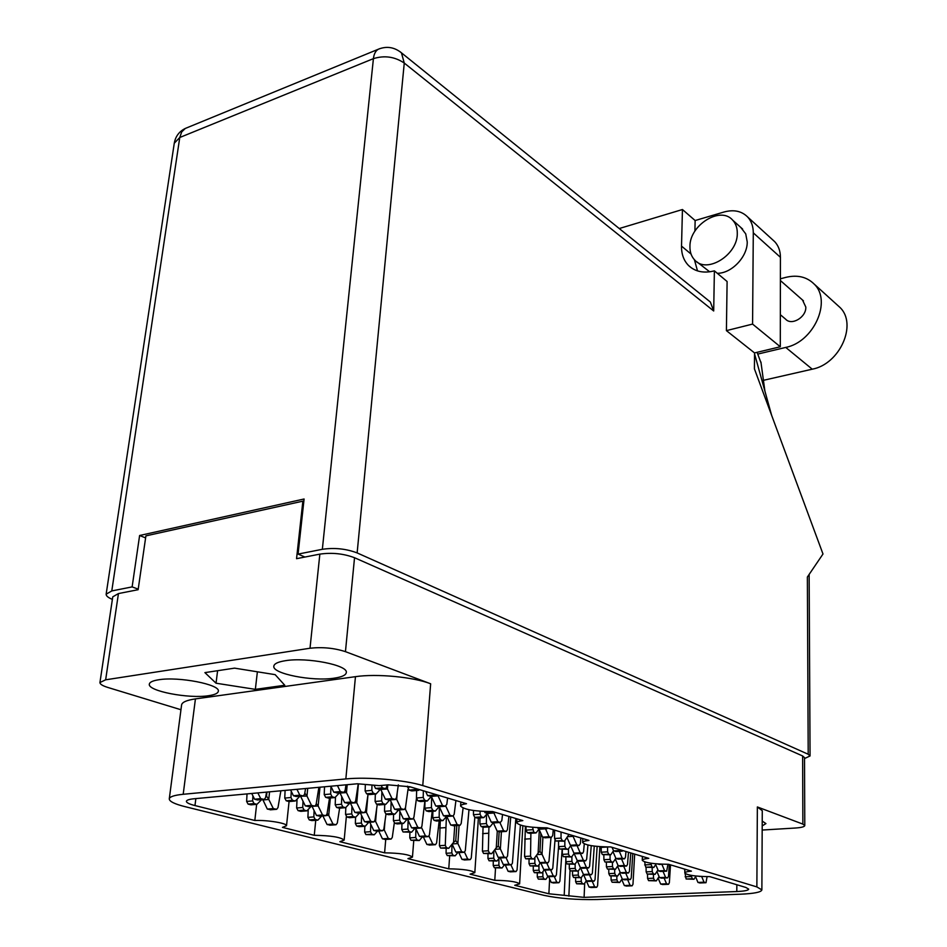 <?xml version="1.0" encoding="UTF-8"?>
<svg xmlns="http://www.w3.org/2000/svg" width="947" height="947" viewBox="0 0 947 947"><rect width="100%" height="100%" fill="white"/><g stroke="black" fill="none" stroke-linecap="round" stroke-linejoin="round"><path stroke-width="1.42" d="M208.553 695.714C214.732 694.814 217.988 693.322 218.319 691.263C220.615 684.563 178.462 676.312 158.575 679.792C152.716 680.715 149.638 682.171 149.342 684.136C147.483 691.026 188.761 698.933 208.553 695.714M334.208 678.17C341.879 677.046 345.904 675.187 346.294 672.583C348.413 665.208 306.923 656.981 285.26 660.722C277.98 661.882 274.168 663.705 273.825 666.191C272.109 673.743 312.676 681.627 334.208 678.17M762.205 825.891L765.934 823.594L762.228 821.085M584.69 883.184L584.098 897.365L736.79 891.541C744.401 891.198 748.379 890.393 748.698 889.138L745.845 887.446L709.836 876.65C695.56 876.484 687.214 875.265 684.799 873.004C684.906 872.151 687.108 871.524 691.428 871.133L668.57 864.28C653.631 864.126 644.871 862.8 642.267 860.326C642.374 859.426 644.54 858.775 648.79 858.349L610.756 846.949C594.87 846.807 585.495 845.328 582.618 842.522C582.725 841.587 584.832 840.889 588.963 840.415L546.964 827.832C529.989 827.702 519.915 826.044 516.719 822.836C516.825 821.854 518.861 821.108 522.827 820.599L492.712 811.567C474.79 811.461 464.089 809.626 460.597 806.063C460.704 805.033 462.669 804.252 466.492 803.707L409.85 786.732L388.057 784.85L379.202 785.643L357.41 783.773L194.23 798.747C189.199 799.232 186.595 800.097 186.393 801.328C186.441 802.713 189.305 804.121 194.975 805.566L254.826 820.481L256.637 804.358M449.659 856.135L448.76 868.825L407.932 858.645L412.454 857.13C409.329 854.514 400.048 853.081 384.6 852.833L339.866 841.682L344.163 840.107C340.683 837.148 330.728 835.55 314.262 835.301L282.443 827.37L286.515 825.737C287.391 823.274 267.48 819.936 254.826 820.481M314.262 835.301L315.753 820.303M384.6 852.833L385.737 839.433M495.53 868.068L494.784 880.296L470.091 874.14L474.826 872.696L478.389 818.007M549.627 878.84L548.881 893.779L514.742 885.279L519.619 883.882L522.851 825.784M430.648 683.781L422.764 785.584C405.044 779.985 367.46 776.706 345.844 778.931L355.456 676.667C376.693 673.483 413.413 676.987 430.648 683.781L345.454 651.654C334.196 648.02 322.382 646.884 310.012 648.233L105.65 679.804L99.944 682.538L112.764 596.835L118.446 593.568L138.132 589.709L145.897 535.872L302.862 501.164L296.553 558.683L319.849 554.125C332.006 552.397 343.56 553.604 354.533 557.724L802.63 755.955L804.512 757.647L804.784 825.559L802.867 824.103L757.363 806.951L762.276 810.691L761.873 889.908L756.866 886.913L757.363 806.951M422.764 785.584L756.866 886.913M99.944 682.538C99.944 684.16 102.548 685.794 107.792 687.439L180.96 709.741M761.873 889.908C761.258 892.181 754.096 893.613 740.412 894.205L597.048 899.52C576.676 899.922 558.979 898.537 543.945 895.341L184.937 806.631C174.615 804.027 169.395 801.458 169.276 798.925C169.608 796.735 174.248 795.184 183.197 794.284L345.844 778.931M584.098 897.365L548.881 893.779M494.784 880.296C508.717 880.544 516.991 881.74 519.619 883.882M448.76 868.825C463.308 869.074 471.997 870.364 474.826 872.696M762.181 830.046L795.267 828.033C801.351 827.619 804.512 826.79 804.784 825.559M303.809 501.614L302.862 501.164M355.456 676.667L195.425 698.898L183.197 794.284M255.347 689.357L284.775 685.261L275.163 674.655L234.572 668.144L204.907 672.619L216.046 683.213L255.347 689.357L257.383 671.802M169.288 798.794L181.575 705.03C181.99 702.236 186.606 700.188 195.425 698.898M217.597 670.701L216.046 683.213M586.3 880.852L584.11 884.024L582.263 883.539L581.245 881.42L581.221 877.739L579.315 877.23L578.274 875.064L578.262 871.051M599.877 846.819L597.593 885.765L596.717 887.292L594.645 886.806L592.195 881.243M591.224 887.505L589.058 887.043L586.359 880.911M584.11 884.024L576.652 883.788L575.634 881.669L575.622 877.999M594.645 886.806L589.058 887.043M737.287 233.092C737.299 227.813 735.772 223.516 732.706 220.178C720.478 205.629 689.38 225.185 689.937 246.634C689.854 252.21 691.499 256.72 694.849 260.176C706.995 274.133 738.044 254.625 737.287 233.092M717.27 273.281C731.463 273.576 747.55 256.826 747.23 241.923L745.727 233.862L740.743 227.375M802.5 299.986L805.814 307.065C806.347 317.233 791.597 325.993 785.608 319.163L780.34 314.7M726.408 330.633L752.569 324.087L753.291 232.844C753.279 226.404 751.409 221.136 747.692 217.029C741.667 211.027 733.771 209.358 724.017 212.01L695.134 220.533L682.444 209.524L681.52 246.102C681.39 254.139 683.758 260.626 688.611 265.574C695.193 271.742 703.787 273.505 714.381 270.854L713.695 310.983L404.262 63.058L357.137 552.918L808.205 754.262L807.365 577.043L822.99 554.007L754.416 368.833L754.534 352.923L726.408 330.633L727.107 281.508L714.381 270.854M694.909 231.127L695.134 220.533M697.513 270.901L694.4 259.703M696.909 261.881L709.694 271.813M772.503 239.65L774.788 241.745C778.493 245.806 780.375 250.991 780.423 257.312L753.291 232.844M752.569 324.087L780.304 346.768L780.423 257.312M780.304 346.768L754.534 352.923M357.137 552.918C346.14 548.751 334.54 547.532 322.347 549.296L373.414 58.643L179.764 137.493L111.782 590.928L132.13 586.903L138.215 589.141M304.958 557.049L298.068 554.09L322.347 549.296M804.524 758.559L810.064 755.955L808.205 754.262M111.782 590.928L106.147 594.195C106.064 595.912 108.136 597.64 112.385 599.392M298.068 554.09L304.094 498.998L139.611 535.505L132.13 586.903M145.601 537.896L139.611 535.505M619.243 228.535L682.444 209.524M708.912 300.874L710.357 302.034L713.695 310.983M757.091 352.32L760.997 362.819M771.627 415.295L754.534 353.787M837.089 304.827L839.906 307.384C857.686 324.111 839.847 364.145 812.242 369.188L763.033 380.41M780.399 278.809L785.75 277.388C797.338 274.594 806.82 276.82 814.183 284.088C832.129 300.98 813.769 342.009 785.738 347.419L758.156 353.989M387.335 784.909L385.796 788.662L382.363 787.821L381.239 785.465M379.179 789.194L375.533 788.437L374.29 785.832M382.363 787.821L375.533 788.437M419.379 789.585L418.74 790.319L414.786 788.212M438.461 795.314L437.183 795.835L434.484 795.03L433.998 793.965M431.039 796.356L427.582 795.61L425.665 791.467M418.74 790.319L411.803 790.923L409.033 790.094L407.601 786.152M434.484 795.03L427.582 795.61M457.792 852.572L455.187 855.816L452.986 855.248L451.814 852.939L451.956 844.345M474.838 817.391L471.263 858.018L470.221 859.639L467.711 859.071L464.527 852.182M464.634 859.923L461.994 859.391L458.857 852.62M455.187 855.816L447.244 855.579L446.073 853.283L446.155 848.453M467.711 859.071L461.994 859.391M504.455 864.824L502.04 867.997L499.98 867.464L498.88 865.238L498.939 858.491M520.4 825.133L517.05 869.985L516.068 871.56L513.736 871.027L510.907 864.789M510.551 871.808L508.113 871.311L505.248 865.037M502.04 867.997L494.334 867.748L493.221 865.534L493.269 861.237M513.736 871.027L508.113 871.311M548.064 876.283L545.839 879.372L543.921 878.875L542.868 876.733L542.88 871.714M562.139 849.648L559.878 881.172L558.955 882.711L556.789 882.213L554.22 876.46M553.51 882.935L551.249 882.462L548.526 876.401M545.839 879.372L538.346 879.124L537.292 876.993L537.304 873.146M556.789 882.213L551.249 882.462M431.276 796.391L427.298 801.008L424.623 800.227L423.214 797.445L423.356 790.781M438.059 795.705L431.335 796.427M447.611 798.049L446.795 804.405L445.09 806.228L442.486 805.471L438.094 795.954M439.077 806.702L435.774 806.004L431.37 796.51M427.298 801.008L420.551 801.564L417.864 800.783L416.455 798.001L416.633 790.508M442.486 805.471L435.774 806.004M494.275 822.836L491.268 822.185L487.267 813.378L483.858 817.604L481.396 816.882L480.082 814.219L480.117 811.224M502.526 814.515L501.827 820.635L500.276 822.422L497.873 821.712L493.92 813M483.858 817.604L477.229 818.09L474.755 817.368L473.441 814.716L473.488 810.502M497.873 821.712L491.268 822.185M539.198 828.791L536.085 832.922L533.8 832.259L532.569 827.287M553.273 829.726L552.681 835.645L551.261 837.373L549.035 836.722L545.519 828.803M545.306 837.752L542.548 837.136L538.961 829.099M536.085 832.922L529.562 833.348L527.278 832.685L526.035 830.14L526.058 826.423M549.035 836.722L542.548 837.136M345.986 784.814L345.099 790.532L343.797 792.39L340.328 791.574L337.452 785.596M337.44 792.888L333.746 792.154L330.87 786.199M340.328 791.574L333.746 792.154M389.797 799.86L385.737 804.405L383.038 803.636L381.629 800.913L381.89 791.834M397.195 792.959L396.71 799.41L390.176 799.86M408.039 789.218L405.482 807.696L404.262 809.507L401.102 808.75L396.71 799.41M397.965 809.945L394.615 809.259L390.223 799.955M385.737 804.405L379.226 804.938L376.515 804.181L375.107 801.458L375.332 794.083M401.102 808.75L394.615 809.259M446.345 816.551L442.971 820.587L440.473 819.877L439.159 817.261L439.361 806.88M463.095 808.087L461.189 823.523L460.053 825.299L457.164 824.588L453.187 815.983M453.826 825.689L450.772 825.05L446.818 816.503M442.971 820.587L436.555 821.049L434.057 820.351L432.743 817.746L432.874 811.271M457.164 824.588L450.772 825.05M305.561 788.531L304.626 794.142L303.3 795.965L299.808 795.172L296.944 789.313M302.922 796.001L296.34 796.522L293.452 795.74L290.587 789.905M299.808 795.172L293.452 795.74M349.763 803.198L345.631 807.684L342.897 806.939L341.488 804.263L341.76 796.64M358.416 784.045L356.759 802.748L350.449 803.186M368.052 794.202L365.578 810.869L364.335 812.656L361.15 811.922L356.759 802.748M358.262 813.082L354.876 812.419L350.485 803.269M345.631 807.684L339.346 808.193L336.611 807.46L335.202 804.784L335.487 797.007M355.539 801.434L356.711 802.654M361.15 811.922L354.876 812.419M406.902 819.475L403.458 823.464L400.936 822.777L399.61 820.209L399.835 811.33M424.848 801.209L421.889 826.317L420.717 828.057L417.805 827.382L413.673 818.587M414.715 828.447L411.625 827.82L407.672 819.415M403.458 823.464L397.255 823.914L394.721 823.227L393.407 820.67L393.573 814.302M417.805 827.382L411.625 827.82M266.545 792.106L265.586 797.634L264.237 799.434L260.709 798.652L257.844 792.911M263.846 799.469L257.489 799.966L254.577 799.209L251.724 793.468M260.709 798.652L254.577 799.209M311.09 806.43L306.887 810.845L304.141 810.123L302.732 807.495L302.993 801.186M319.968 787.206L318.156 805.968L312.06 806.347M329.532 798.049L327.023 813.935L325.756 815.698L322.536 814.976L318.156 805.968M319.897 816.113L316.487 815.462L312.096 806.477M306.887 810.845L300.815 811.342L298.056 810.62L296.648 807.992L297.038 799.197M316.262 803.589L318.109 805.885M322.536 814.976L316.487 815.462M368.738 822.316L365.234 826.246L362.689 825.583L361.363 823.05L361.612 815.521M376.669 808.513L375.592 821.428L374.42 821.511M386.009 814.006L383.855 829.027L382.671 830.744L379.723 830.069L375.592 821.428M376.859 831.111L373.745 830.495L369.792 822.245M365.234 826.246L359.233 826.684L356.688 826.021L355.362 823.499L355.575 817.237M374.87 820.67L375.557 821.345M379.723 830.069L373.745 830.495M422.279 837.006L419.308 840.522L416.952 839.906L415.709 837.479L415.899 828.803M439.183 820.86L436.591 843.019L435.478 844.7L432.767 844.073L429.015 836.059M429.737 845.02L426.872 844.452L423.345 836.935M419.308 840.522L411.022 840.285L409.779 837.87L409.921 832.342M432.767 844.073L426.872 844.452M495.459 812.396L494.287 812.917L491.54 811.603M488.155 813.378L485.018 812.68L484.485 811.508M491.801 812.171L485.018 812.68M548.017 828.14L546.94 828.661L544.596 827.867M540.844 829.075L537.647 827.678M544.643 827.974L537.979 828.424M380.516 789.135L376.089 794.012L373.284 793.207L371.828 790.39L371.958 785.785M387.761 784.874L387.465 788.958L380.765 789.455M398.332 784.874L396.544 797.552L395.301 799.398L392.011 798.605L387.465 788.958M388.85 799.884L385.358 799.161L380.812 789.549M376.089 794.012L369.401 794.592L366.596 793.787L365.14 790.982L365.317 785.264M386.589 788.058L387.418 788.875M392.011 798.605L385.358 799.161M439.017 806.761L435.36 811.082L432.779 810.336L431.418 807.637L431.631 797.078M455.921 800.546L454.193 814.242L453.033 816.042L450.038 815.308L445.812 806.169M446.664 816.468L443.492 815.793L439.29 806.737M435.36 811.082L428.79 811.591L426.197 810.845L424.836 808.158L424.99 801.198M450.038 815.308L443.492 815.793M493.257 822.765L490.037 826.826L487.658 826.139L486.379 823.559L486.474 814.349M508.906 816.421L507.426 829.655L506.349 831.407L503.603 830.72L499.874 822.493M500.063 831.786L497.163 831.158L493.363 822.789M490.037 826.826L483.574 827.264L481.183 826.577L479.904 824.008L479.975 817.888M503.603 830.72L497.163 831.158M339.464 792.769L334.954 797.575L332.125 796.794L330.669 794.024L330.953 786.377M347.182 784.708L346.495 792.58L340.044 793.053M358.215 783.986L355.634 800.996L354.367 802.819L351.041 802.038L346.495 792.58M348.153 803.281L344.625 802.583L340.08 793.148M334.954 797.575L328.514 798.132L325.685 797.35L324.217 794.592L324.525 786.791M345.016 790.911L346.46 792.485M351.041 802.038L344.625 802.583M398.58 809.957L394.852 814.207L392.236 813.485L390.874 810.833L391.123 801.849M405.553 807.152L405.434 809.271L404.641 809.33M416.467 798.357L413.91 817.273L412.726 819.048L409.684 818.326L405.434 809.271M406.571 819.451L403.363 818.8L399.172 809.91M394.852 814.207L388.495 814.692L385.879 813.97L384.518 811.33L384.707 804.488M409.684 818.326L403.363 818.8M299.856 796.273L295.275 801.008L292.422 800.251L290.966 797.528L291.25 791.242M307.704 788.33L306.97 796.072L300.767 796.19M318.89 787.3L316.144 804.323L314.854 806.122L311.504 805.364L306.97 796.072M308.864 806.56L305.301 805.885L300.767 796.616M295.275 801.008L289.06 801.553L286.207 800.783L284.751 798.084L285.094 790.402M304.792 793.124L306.923 795.989M311.504 805.364L305.301 805.885M359.505 813.035L355.705 817.225L353.077 816.515L351.704 813.923L351.964 806.347M367.933 795.054L366.442 812.348L364.713 812.479M377.273 804.394L374.965 820.197L373.757 821.949L370.691 821.25L366.442 812.348M367.815 822.339L364.571 821.712L360.381 812.964M355.705 817.225L349.561 817.699L346.922 817.001L345.56 814.408L345.809 807.495M365.471 811.33L366.394 812.266M370.691 821.25L364.571 821.712M414.786 828.483L411.59 832.224L409.151 831.573L407.873 829.075L408.086 820.303M432.199 811.319L429.429 834.899L428.293 836.603L425.475 835.952L421.498 827.453M422.421 836.959L419.45 836.355L415.721 828.412M411.59 832.224L403.091 831.987L401.812 829.501L401.966 823.57M425.475 835.952L419.45 836.355M266.959 792.071L266.509 796.119L268.747 799.363L269.575 791.834M261.609 799.659L256.968 804.323L254.104 803.577L252.648 800.913L252.896 795.835M280.868 790.792L278.004 807.542L276.69 809.306L273.304 808.572L268.747 799.363M270.913 809.732L267.314 809.069L262.793 799.552M256.968 804.323L250.967 804.843L248.09 804.11L246.634 801.446L247.025 793.906M273.304 808.572L267.314 809.069M321.731 816.018L317.861 820.149L315.209 819.451L313.848 816.906L314.096 810.573M330.361 797.978L328.727 815.32L326.147 815.521M339.618 808.17L337.31 823.026L336.067 824.754L332.977 824.068L328.727 815.32M330.337 825.133L327.058 824.517L322.88 815.923M317.861 820.149L311.93 820.599L309.267 819.913L307.905 817.368L308.237 809.436M327.106 813.39L328.692 815.237M332.977 824.068L327.058 824.517M377.51 831.099L374.254 834.792L371.792 834.153L370.514 831.703L370.739 824.221M384.991 821.12L384.281 830.034L383.488 830.093M394.307 823.014L392.283 837.397L391.123 839.078L388.282 838.438L384.281 830.034M385.441 839.409L382.434 838.829L378.705 831.016M374.254 834.792L365.921 834.567L364.642 832.117L364.832 826.281M388.282 838.438L382.434 838.829M499.152 831.726L498.288 846.026L500.371 848.926L501.401 831.738M496.832 847.316L498.288 846.026M497.282 831.194L496.264 847.802L491.671 853.709L489.504 853.129L488.332 850.785L488.924 826.897M510.729 816.965L507.556 855.981L506.538 857.615L504.064 857.035L500.371 848.926M500.774 857.911L498.169 857.366L494.713 849.802M491.671 853.709L483.586 853.472L482.414 851.14L483.041 827.11M504.064 857.035L498.169 857.366M488.522 833.242L482.615 833.632M540.441 862.788L537.979 866.138L535.955 865.594L534.854 863.344L534.866 857.532M554.978 840.214L552.788 868.186L551.829 869.784L549.532 869.239L546.703 862.906M546.147 870.044L543.732 869.535L540.749 862.871M537.979 866.138L530.131 865.901L529.018 863.652L529.042 859.284M549.532 869.239L543.732 869.535M588.549 881.373L586.311 880.899L583.482 874.472L581.221 877.739L573.586 877.502L572.544 875.324L572.533 871.429M597.143 846.429L595.047 879.585L594.148 881.148L592.017 880.639L589.448 874.803M592.017 880.639L586.311 880.899M577.516 860.669L574.995 864.232L572.994 863.676L571.905 861.391L571.881 856.633M591.248 845.671L589.59 866.327L588.655 867.949L586.394 867.393L583.565 860.965M582.796 868.221L580.416 867.689L577.398 860.835M574.995 864.232L566.993 863.984L565.892 861.699L565.88 857.272M586.394 867.393L580.416 867.689M620.167 872.258L617.622 876.07L615.751 875.549L614.71 873.335L614.674 869.37M632.785 853.555L631.235 877.952L630.371 879.538L628.263 879.017L625.707 873.098M624.594 879.775L622.392 879.289L619.669 873.004M617.622 876.07L609.856 875.821L608.814 873.619L608.767 869.453M628.263 879.017L622.392 879.289M570.934 845.411L568.129 849.305L566.022 848.69L564.85 846.275L564.838 840.664M584.275 843.931L583.565 851.696L582.594 853.377L580.18 852.774L577.054 845.647M576.451 853.697L573.918 853.129L570.674 845.778M568.129 849.305L559.713 849.057L558.552 846.642L558.552 841.599M580.18 852.774L573.918 853.129M615.858 858.278L613.159 862.267L611.182 861.699L610.081 859.367L610.046 854.869M628.488 852.264L627.506 864.41L626.594 866.055L624.369 865.499L621.552 858.965M620.557 866.339L618.213 865.807L615.313 859.083M613.159 862.267L604.991 862.019L603.902 859.698L603.855 855.011M624.369 865.499L618.213 865.807M657.952 869.902L655.099 874.341L653.264 873.809L652.234 871.571L652.163 867.547M669.316 864.504L668.487 876.283L667.635 877.881L665.575 877.36L663.018 871.347M661.693 878.129L659.526 877.62L656.922 871.5M655.099 874.341L647.192 874.093L646.15 871.856L646.079 867.322M665.575 877.36L659.526 877.62M600.422 846.701L601.712 847.364L608.163 846.973M623.043 850.631L622.096 851.152L619.669 849.625M616.095 851.483L613.597 850.903L612.058 847.34M620.06 850.536L613.597 850.903M659.467 864.398L657.443 863.936M456.821 825.524L455.767 840.569L457.851 843.493L459.106 825.358M454.335 841.883L455.767 840.569M454.749 825.666L453.577 842.345L448.748 848.299L446.475 847.695L445.279 845.328L446.392 816.551M468.99 809.732L465.308 850.643L464.243 852.3L461.651 851.708L457.851 843.493M458.537 852.608L455.803 852.051L452.133 844.132M448.748 848.299L440.604 848.062L439.408 845.695L440.272 820.777M461.651 851.708L455.803 852.051M445.599 827.619L439.739 828.021M499.519 857.733L496.986 861.036L494.879 860.468L493.742 858.195L493.813 850.974M515.843 818.504L512.422 863.155L511.416 864.765L509.013 864.209L506.041 857.651M505.781 865.037L503.259 864.516L500.253 857.923M496.986 861.036L489.09 860.787L487.954 858.515L488.001 853.922M509.013 864.209L503.259 864.516M544.347 869.689L542.004 872.909L540.027 872.388L538.95 870.198L538.961 864.8M558.564 846.831L556.41 874.827L555.475 876.401L553.249 875.88L550.55 869.843M549.911 876.638L547.579 876.153L544.726 869.796M542.004 872.909L534.333 872.672L533.256 870.482L533.268 866.387M553.249 875.88L547.579 876.153M540.903 833.431L539.968 851.365L542.039 854.241L542.915 837.243M538.5 852.643L539.968 851.365M539.328 829.892L538.109 853.14L533.753 859.024L531.669 858.456L530.533 856.135L530.888 833.265M551.012 837.432L548.976 861.202L548.005 862.835L545.638 862.267L542.039 854.241M542.193 863.119L539.695 862.587L536.464 855.366M533.753 859.024L525.703 858.787L524.567 856.467L525.36 826.293M545.638 862.267L539.695 862.587M530.592 838.746L524.65 839.125M580.582 867.736L578.179 871.145L576.238 870.624L575.16 868.387L575.149 864.019M594.266 846.109L592.384 873.11L591.473 874.708L589.271 874.176L586.584 868.056M585.743 874.957L583.435 874.46L580.511 867.819M578.179 871.145L570.366 870.909L569.301 868.683L569.289 864.528M589.271 874.176L583.435 874.46M622.167 878.757L619.705 882.486L617.882 881.988L616.864 879.834L616.817 876.105M634.679 854.123L632.975 884.249L632.123 885.812L630.075 885.315L627.636 879.668M626.476 886.025L624.345 885.552L621.706 879.467M619.705 882.486L612.117 882.237L611.099 880.094L611.052 876.153M630.075 885.315L624.345 885.552M574.308 853.235L571.657 856.952L569.597 856.372L568.472 854.028L568.449 848.855M587.945 845.044L586.655 859.189L585.696 860.847L583.364 860.267L580.393 853.507M579.706 861.143L577.256 860.598L574.119 853.496M571.657 856.952L563.453 856.715L562.317 854.372L562.305 849.637M583.364 860.267L577.256 860.598M618.06 865.44L615.443 869.334L613.526 868.79L612.46 866.529L612.413 862.303M630.797 852.963L629.412 871.347L628.524 872.968L626.369 872.424L623.682 866.209M622.629 873.217L620.356 872.708L617.539 866.221M615.443 869.334L607.489 869.086L606.411 866.825L606.376 862.409M626.369 872.424L620.356 872.708M659.076 876.555L656.318 880.888L654.531 880.379L653.513 878.2L653.454 874.412M670.523 864.871L669.363 882.711L668.535 884.285L666.534 883.776L664.096 878.047M662.734 884.51L660.627 884.024L658.094 878.094M656.318 880.888L648.588 880.639L647.582 878.461L647.511 874.188M666.534 883.776L660.627 884.024M568.969 834.425L564.424 841.232L562.246 840.593L561.05 838.107L561.038 832.046M573.065 835.656L573.077 836.343L567.738 836.674M580.854 837.988L580.31 843.789L578.96 845.505L576.83 844.878L573.077 836.343M573.03 845.849L570.402 845.257L567.04 837.633M564.424 841.232L555.782 840.995L554.587 838.509L554.587 830.117M572.142 835.384L573.042 836.26M576.83 844.878L570.402 845.257M613.538 850.749L610.744 854.821L608.72 854.23L607.595 851.838L607.548 847.032M625.955 851.507L625.494 857.118L624.57 858.799L622.274 858.207L619.302 851.329M618.379 859.095L615.964 858.538L612.958 851.59M610.744 854.821L602.375 854.585L601.25 852.193L601.203 847.222M622.274 858.207L615.964 858.538M656.176 863.83L653.832 867.464L651.938 866.907L650.861 863.202M667.931 864.291L666.7 871.169L664.569 870.613L661.894 864.303M660.604 871.429L658.378 870.909L655.691 864.587M653.832 867.464L645.724 867.215L644.611 861.865M664.569 870.613L658.378 870.909M699.892 876.425L699.052 876.295M684.835 871.299L684.586 869.086M695.974 876.022L694.009 879.254L692.245 878.733L691.215 875.371M707.078 876.662L706.012 882.711L704.035 882.19L701.644 876.472M700.022 882.935L697.963 882.45L695.56 876.709M694.009 879.254L686.137 879.005L685.048 873.465M704.035 882.19L697.963 882.45M195.851 798.593L194.975 805.566M118.446 593.568L105.65 679.804M310.012 648.233L319.849 554.125M354.533 557.724L345.454 651.654M802.867 824.103L802.63 755.955M736.79 891.541L736.861 884.747M568.863 896.158L570.011 870.707M565.892 858.692L564.211 894.998M596.456 887.292L590.881 887.517M581.245 881.42L575.634 881.669M582.263 883.539L576.652 883.788M710.357 302.034L401.445 52.831C394.343 47.113 386.648 45.906 378.374 49.208C375.604 50.818 373.958 53.967 373.414 58.643C384.458 55.21 394.745 56.678 404.262 63.058L401.445 52.831L399.954 51.623M186.831 127.821L185.292 128.449C179.137 131.491 175.467 136.427 174.272 143.234L179.764 137.493L181.682 131.941L185.292 128.449L379.83 48.617M691.05 254.068L681.52 246.102M785.738 347.419L812.242 369.188M385.192 788.662L378.362 789.265M437.183 795.835L430.293 796.415M410.619 786.957L407.565 787.229M415.97 789.49L409.033 790.094M469.866 859.639L464.148 859.947M451.814 852.939L446.073 853.283M452.986 855.248L447.244 855.579M515.748 871.56L510.125 871.832M498.88 865.238L493.221 865.534M499.98 867.464L494.334 867.748M558.671 882.711L553.131 882.947M542.868 876.733L537.292 876.993M543.921 878.875L538.346 879.124M445.09 806.228L438.378 806.761M423.214 797.445L416.455 798.001M424.623 800.227L417.864 800.783M500.276 822.422L493.671 822.884M480.082 814.219L473.441 814.716M481.396 816.882L474.755 817.368M551.261 837.373L544.774 837.787M532.569 829.702L526.035 830.14M533.8 832.259L527.278 832.685M343.193 792.379L336.611 792.959M403.742 809.496L397.255 810.005M381.629 800.913L375.107 801.458M383.038 803.636L376.515 804.181M459.603 825.287L453.211 825.737M439.159 817.261L432.743 817.746M440.473 819.877L434.057 820.351M302.697 795.965L296.34 796.522M363.814 812.644L357.552 813.142M341.488 804.263L335.202 804.784M342.897 806.939L336.611 807.46M420.267 828.057L414.088 828.483M399.61 820.209L393.407 820.67M400.936 822.777L394.721 823.227M263.609 799.422L257.489 799.966M325.223 815.687L319.175 816.172M302.732 807.495L296.648 807.992M304.141 810.123L298.056 810.62M382.209 830.732L376.231 831.158M361.363 823.05L355.362 823.499M362.689 825.583L356.688 826.021M435.075 844.688L429.18 845.055M415.709 837.479L409.779 837.87M416.952 839.906L411.022 840.285M494.287 812.917L487.516 813.426M546.94 828.661L540.287 829.11M394.745 799.386L388.092 799.943M371.828 790.39L365.14 790.982M373.284 793.207L366.596 793.787M452.559 816.03L446.013 816.515M431.418 807.637L424.836 808.158M432.779 810.336L426.197 810.845M505.935 831.395L499.495 831.821M486.379 823.559L479.904 824.008M487.658 826.139L481.183 826.577M353.799 802.807L347.383 803.34M330.669 794.024L324.217 794.592M332.125 796.794L325.685 797.35M412.241 819.037L405.908 819.51M390.874 810.833L384.518 811.33M392.236 813.485L385.879 813.97M314.286 806.11L308.083 806.631M290.966 797.528L284.751 798.084M292.422 800.251L286.207 800.783M373.26 821.937L367.152 822.398M351.704 813.923L345.56 814.408M353.077 816.515L346.922 817.001M427.866 836.592L421.841 836.994M407.873 829.075L401.812 829.501M409.151 831.573L403.091 831.987M268.782 799.446L262.793 799.978M276.11 809.294L270.12 809.803M252.648 800.913L246.634 801.446M254.104 803.577L248.09 804.11M335.569 824.742L329.651 825.192M313.848 816.906L307.905 817.368M315.209 819.451L309.267 819.913M390.685 839.066L384.849 839.456M370.514 831.703L364.642 832.117M371.792 834.153L365.921 834.567M500.407 848.997L495.092 849.317M506.183 857.603L500.3 857.935M488.332 850.785L482.414 851.14M489.504 853.129L483.586 853.472M551.521 869.772L545.721 870.056M534.854 863.344L529.018 863.652M535.955 865.594L530.131 865.901M593.876 881.136L588.182 881.397M578.274 875.064L572.544 875.324M579.315 877.23L573.586 877.502M588.347 867.937L582.381 868.233M571.905 861.391L565.892 861.699M572.994 863.676L566.993 863.984M630.098 879.526L624.227 879.787M614.71 873.335L608.814 873.619M615.751 875.549L609.856 875.821M582.251 853.365L575.989 853.721M564.85 846.275L558.552 846.642M566.022 848.69L559.713 849.057M626.298 866.043L620.155 866.351M610.081 859.367L603.902 859.698M611.182 861.699L604.991 862.019M667.375 877.869L661.337 878.141M652.234 871.571L646.15 871.856M653.264 873.809L647.192 874.093M622.096 851.152L615.645 851.507M662.805 864.232L659.076 864.422M457.886 843.576L452.299 843.919M463.864 852.288L458.028 852.631M445.279 845.328L439.408 845.695M446.475 847.695L440.604 848.062M511.084 864.753L505.331 865.061M493.742 858.195L487.954 858.515M494.879 860.468L489.09 860.787M555.179 876.389L549.52 876.662M538.95 870.198L533.256 870.482M540.027 872.388L534.333 872.672M542.075 854.312L537.032 854.596M547.674 862.824L541.743 863.131M530.533 856.135L524.567 856.467M531.669 858.456L525.703 858.787M591.177 874.697L585.353 874.969M575.16 868.387L569.301 868.683M576.238 870.624L570.366 870.909M631.862 885.8L626.133 886.037M616.864 879.834L611.099 880.094M617.882 881.988L612.117 882.237M585.376 860.835L579.268 861.154M568.472 854.028L562.317 854.372M569.597 856.372L563.453 856.715M628.24 872.956L622.238 873.241M612.46 866.529L606.411 866.825M613.526 868.79L607.489 869.086M668.286 884.273L662.391 884.522M653.513 878.2L647.582 878.461M654.531 880.379L648.588 880.639M578.96 845.505L572.544 845.884M561.05 838.107L554.587 838.509M562.246 840.593L555.782 840.995M624.251 858.787L617.953 859.118M607.595 851.838L601.25 852.193M608.72 854.23L602.375 854.585M666.416 871.157L660.237 871.453M650.885 864.611L644.658 864.919M651.938 866.907L645.724 867.215M700.484 876.401L699.537 876.449M705.764 882.699L699.691 882.959M691.239 876.52L685.131 876.792M692.245 878.733L686.137 879.005M412.454 857.13L413.732 840.889M344.163 840.107L346.342 816.657M286.515 825.737L289.072 801.553M684.799 873.004L684.882 869.168M642.267 860.326L642.386 856.431M582.618 842.522L582.796 838.569M516.719 822.836L516.944 818.835M460.597 806.063L460.881 802.026M596.539 887.303L591.141 887.528M732.706 220.178L742.637 229.079M803.447 300.826L780.399 280.537M760.926 362.003L764.892 391.075M174.272 143.234L106.147 594.195M809.14 574.438L810.064 755.955M691.594 268.037L688.611 265.574M747.692 217.029L774.788 241.745M814.183 284.088L839.906 307.384M385.417 788.697L378.966 789.265M437.396 795.882L430.838 796.427M469.984 859.651L464.504 859.959M515.866 871.571L510.433 871.844M558.777 882.722L553.415 882.959M445.291 806.264L438.899 806.773M500.442 822.446L494.121 822.896M551.403 837.408L545.164 837.799M343.418 792.414L337.215 792.97M403.931 809.531L397.776 810.016M459.757 825.311L453.672 825.737M364.003 812.68L358.073 813.142M420.432 828.08L414.549 828.495M325.425 815.722L319.707 816.172M382.375 830.756L376.705 831.158M435.218 844.712L429.583 845.067M494.464 812.952L487.989 813.437M547.094 828.696L540.701 829.122M394.946 799.422L388.649 799.955M452.725 816.065L446.487 816.527M506.077 831.43L499.909 831.833M354.012 802.843L347.951 803.352M412.418 819.072L406.405 819.51M314.499 806.146L308.651 806.631M373.449 821.972L367.637 822.398M428.02 836.615L422.267 837.006M276.323 809.33L270.7 809.803M335.759 824.778L330.16 825.192M390.851 839.089L385.287 839.468M506.314 857.627L500.655 857.946M551.628 869.796L546.04 870.068M593.97 881.16L588.454 881.408M588.466 867.961L582.689 868.245M630.193 879.55L624.499 879.799M582.369 853.389L576.332 853.732M626.405 866.067L620.451 866.363M667.469 877.893L661.598 878.153M622.226 851.175L615.976 851.519M663.137 864.244L659.372 864.433M464.006 852.312L458.407 852.643M511.202 864.777L505.662 865.061M555.285 876.413L549.816 876.673M547.792 862.847L542.075 863.143M591.283 874.72L585.637 874.981M631.957 885.824L626.393 886.049M585.495 860.859L579.588 861.166M628.346 872.98L622.522 873.252M668.369 884.285L662.64 884.534M579.091 845.529L572.899 845.896M624.369 858.811L618.273 859.13M666.51 871.181L660.509 871.465M700.697 876.413L699.797 876.46M705.846 882.722L699.94 882.971"/></g></svg>
